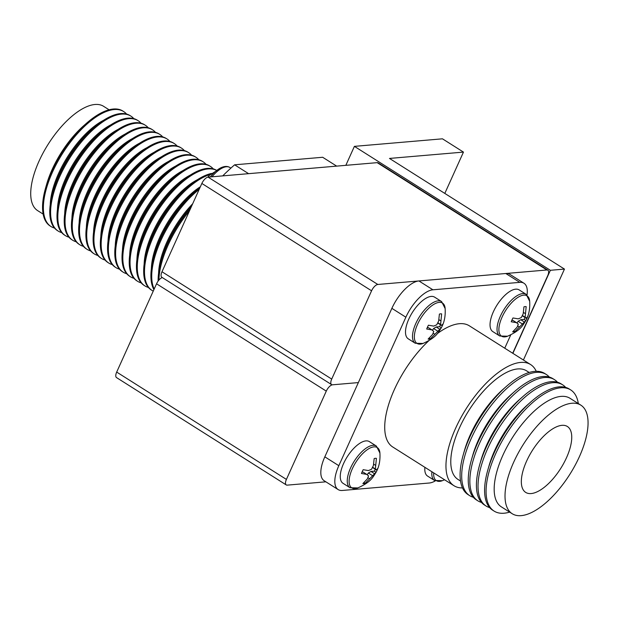 <?xml version="1.0" encoding="UTF-8"?>
<svg xmlns="http://www.w3.org/2000/svg" width="619" height="619" viewBox="0 0 619 619"><rect width="100%" height="100%" fill="white"/><g stroke="black" fill="none" stroke-linecap="round" stroke-linejoin="round"><path stroke-width="0.93" d="M550.376 270.294L564.466 269.087L389.49 158.433L463.461 152.096L442.461 138.818L354.401 146.363L550.376 270.294L512.872 353.348M354.401 146.363L345.835 165.335M463.461 152.096L444.806 193.414M564.466 269.087L523.411 360.01M286.257 484.932L116.534 377.598A6.879 2.963 -57.7 0 1 116.689 372.081L286.411 479.416A6.879 2.963 122.3 0 0 286.257 484.932A6.879 2.963 122.3 0 0 287.216 485.134L325.88 481.822M512.702 353.232L547.707 275.703A6.879 2.963 122.3 0 0 547.861 270.194A6.879 2.963 122.3 0 0 546.902 269.985L377.822 284.469A6.879 2.963 122.3 0 0 371.578 290.791L331.714 379.083A6.879 2.963 122.3 0 0 331.56 384.6A6.879 2.963 122.3 0 0 332.519 384.801L358.355 382.588L332.519 384.801A6.879 2.963 122.3 0 0 326.283 391.123L156.553 283.788L116.689 372.081M156.553 283.788A6.879 2.963 -57.7 0 1 162.302 277.56M326.283 391.123L286.411 479.416M148.398 287.448A68.013 29.279 -57.7 0 1 144.9 285.908A68.013 29.279 -57.7 0 1 151.09 222.02A68.013 29.279 -57.7 0 1 208.108 168.933A68.013 29.279 -57.7 0 1 216.077 170.132M144.9 285.908L144.065 285.382A68.013 29.279 -57.7 0 1 139.492 247.36A68.013 29.279 -57.7 0 1 180.454 182.59A68.013 29.279 -57.7 0 1 207.28 168.407A68.013 29.279 -57.7 0 1 216.178 170.078M141.171 282.883A68.013 29.279 -57.7 0 1 137.673 281.343A68.013 29.279 -57.7 0 1 143.871 217.447A68.013 29.279 -57.7 0 1 200.889 164.368A68.013 29.279 -57.7 0 1 210.375 166.387A68.013 29.279 -57.7 0 1 213.269 168.886M137.673 281.343L136.838 280.817A68.013 29.279 -57.7 0 1 132.265 242.795A68.013 29.279 -57.7 0 1 173.227 178.017A68.013 29.279 -57.7 0 1 200.053 163.842A68.013 29.279 -57.7 0 1 209.539 165.853L210.375 166.387M133.952 278.318A68.013 29.279 -57.7 0 1 130.447 276.778A68.013 29.279 -57.7 0 1 136.644 212.882A68.013 29.279 -57.7 0 1 193.662 159.795A68.013 29.279 -57.7 0 1 203.148 161.814A68.013 29.279 -57.7 0 1 206.042 164.314M130.447 276.778L129.619 276.244A68.013 29.279 -57.7 0 1 125.046 238.23A68.013 29.279 -57.7 0 1 166.008 173.452A68.013 29.279 -57.7 0 1 192.834 159.269A68.013 29.279 -57.7 0 1 202.32 161.288L203.148 161.814M126.725 273.745A68.013 29.279 -57.7 0 1 123.227 272.205A68.013 29.279 -57.7 0 1 129.425 208.317A68.013 29.279 -57.7 0 1 186.443 155.23A68.013 29.279 -57.7 0 1 195.929 157.249A68.013 29.279 -57.7 0 1 198.815 159.748M123.227 272.205L122.392 271.679A68.013 29.279 -57.7 0 1 117.819 233.657A68.013 29.279 -57.7 0 1 158.781 168.886A68.013 29.279 -57.7 0 1 185.607 154.704A68.013 29.279 -57.7 0 1 195.093 156.723L195.929 157.249M119.506 269.18A68.013 29.279 -57.7 0 1 116.001 267.64A68.013 29.279 -57.7 0 1 122.198 203.744A68.013 29.279 -57.7 0 1 179.216 150.665A68.013 29.279 -57.7 0 1 188.702 152.676A68.013 29.279 -57.7 0 1 191.596 155.183M116.001 267.64L115.173 267.114A68.013 29.279 -57.7 0 1 110.592 229.092A68.013 29.279 -57.7 0 1 151.562 164.314A68.013 29.279 -57.7 0 1 178.388 150.138A68.013 29.279 -57.7 0 1 187.874 152.15L188.702 152.676M112.279 264.607A68.013 29.279 -57.7 0 1 108.782 263.067A68.013 29.279 -57.7 0 1 114.979 199.179A68.013 29.279 -57.7 0 1 171.997 146.092A68.013 29.279 -57.7 0 1 181.483 148.111A68.013 29.279 -57.7 0 1 184.369 150.61M108.782 263.067L107.946 262.541A68.013 29.279 -57.7 0 1 103.373 224.519A68.013 29.279 -57.7 0 1 144.335 159.748A68.013 29.279 -57.7 0 1 171.161 145.566A68.013 29.279 -57.7 0 1 180.647 147.585L181.483 148.111M105.06 260.042A68.013 29.279 -57.7 0 1 101.555 258.502A68.013 29.279 -57.7 0 1 107.752 194.606A68.013 29.279 -57.7 0 1 164.77 141.527A68.013 29.279 -57.7 0 1 174.256 143.546A68.013 29.279 -57.7 0 1 177.15 146.045M101.555 258.502L100.727 257.976A68.013 29.279 -57.7 0 1 96.146 219.954A68.013 29.279 -57.7 0 1 137.116 155.183A68.013 29.279 -57.7 0 1 163.934 141A68.013 29.279 -57.7 0 1 173.428 143.02L174.256 143.546M97.833 255.477A68.013 29.279 -57.7 0 1 94.336 253.937A68.013 29.279 -57.7 0 1 100.526 190.041A68.013 29.279 -57.7 0 1 157.551 136.961A68.013 29.279 -57.7 0 1 167.037 138.973A68.013 29.279 -57.7 0 1 169.923 141.48M94.336 253.937L93.5 253.411A68.013 29.279 -57.7 0 1 88.927 215.389A68.013 29.279 -57.7 0 1 129.889 150.61A68.013 29.279 -57.7 0 1 156.715 136.428A68.013 29.279 -57.7 0 1 166.202 138.447L167.037 138.973M90.606 250.904A68.013 29.279 -57.7 0 1 87.109 249.364A68.013 29.279 -57.7 0 1 93.307 185.476A68.013 29.279 -57.7 0 1 150.324 132.389A68.013 29.279 -57.7 0 1 159.81 134.408A68.013 29.279 -57.7 0 1 162.704 136.907M87.109 249.364L86.273 248.838A68.013 29.279 -57.7 0 1 81.7 210.816A68.013 29.279 -57.7 0 1 122.663 146.045A68.013 29.279 -57.7 0 1 149.488 131.862A68.013 29.279 -57.7 0 1 158.975 133.882L159.81 134.408M83.387 246.339A68.013 29.279 -57.7 0 1 79.89 244.799A68.013 29.279 -57.7 0 1 86.08 180.903A68.013 29.279 -57.7 0 1 143.105 127.823A68.013 29.279 -57.7 0 1 152.591 129.843A68.013 29.279 -57.7 0 1 155.477 132.342M79.89 244.799L79.054 244.273A68.013 29.279 -57.7 0 1 74.481 206.251A68.013 29.279 -57.7 0 1 115.444 141.472A68.013 29.279 -57.7 0 1 142.269 127.297A68.013 29.279 -57.7 0 1 151.756 129.309L152.591 129.843M76.16 241.766A68.013 29.279 -57.7 0 1 72.663 240.226A68.013 29.279 -57.7 0 1 78.861 176.338A68.013 29.279 -57.7 0 1 135.878 123.251A68.013 29.279 -57.7 0 1 145.364 125.27A68.013 29.279 -57.7 0 1 148.258 127.769M72.663 240.226L71.827 239.7A68.013 29.279 -57.7 0 1 67.254 201.686A68.013 29.279 -57.7 0 1 108.217 136.907A68.013 29.279 -57.7 0 1 135.043 122.724A68.013 29.279 -57.7 0 1 144.529 124.744L145.364 125.27M68.941 237.201A68.013 29.279 -57.7 0 1 65.444 235.661A68.013 29.279 -57.7 0 1 71.634 171.773A68.013 29.279 -57.7 0 1 128.651 118.686A68.013 29.279 -57.7 0 1 138.145 120.705A68.013 29.279 -57.7 0 1 141.031 123.204M65.444 235.661L64.608 235.135A68.013 29.279 -57.7 0 1 60.035 197.113A68.013 29.279 -57.7 0 1 100.998 132.342A68.013 29.279 -57.7 0 1 127.823 118.159A68.013 29.279 -57.7 0 1 137.31 120.179L138.145 120.705M61.714 232.636A68.013 29.279 -57.7 0 1 58.217 231.096A68.013 29.279 -57.7 0 1 64.415 167.2A68.013 29.279 -57.7 0 1 121.432 114.12A68.013 29.279 -57.7 0 1 130.918 116.132A68.013 29.279 -57.7 0 1 133.812 118.639M58.217 231.096L57.381 230.57A68.013 29.279 -57.7 0 1 52.808 192.548A68.013 29.279 -57.7 0 1 93.771 127.769A68.013 29.279 -57.7 0 1 120.597 113.587A68.013 29.279 -57.7 0 1 130.083 115.606L130.918 116.132M54.495 228.063A68.013 29.279 -57.7 0 1 50.99 226.523A68.013 29.279 -57.7 0 1 57.188 162.635A68.013 29.279 -57.7 0 1 114.206 109.548A68.013 29.279 -57.7 0 1 123.692 111.567A68.013 29.279 -57.7 0 1 126.586 114.066M50.99 226.523L50.162 225.997A68.013 29.279 -57.7 0 1 45.589 187.975A68.013 29.279 -57.7 0 1 86.552 123.204A68.013 29.279 -57.7 0 1 113.378 109.021A68.013 29.279 -57.7 0 1 122.864 111.041L123.692 111.567M43.121 214.089L37.627 210.615A61.699 26.563 -57.7 0 1 43.253 152.645A61.699 26.563 -57.7 0 1 94.986 104.487A61.699 26.563 -57.7 0 1 103.59 106.313L109.083 109.787M45.589 187.975L46.603 184.416A61.699 26.563 -57.7 0 1 83.766 125.649L86.552 123.204M50.247 204.657A61.699 26.563 -57.7 0 1 103.621 120.264M52.808 192.548L53.83 188.981A61.699 26.563 -57.7 0 1 90.993 130.214L93.771 127.769M57.466 209.23A61.699 26.563 -57.7 0 1 110.84 124.829M60.035 197.113L61.049 193.554A61.699 26.563 -57.7 0 1 98.212 134.787L100.998 132.342M64.693 213.795A61.699 26.563 -57.7 0 1 118.067 129.402M67.254 201.686L68.276 198.119A61.699 26.563 -57.7 0 1 105.439 139.352L108.217 136.907M71.912 218.368A61.699 26.563 -57.7 0 1 125.286 133.967M74.481 206.251L75.495 202.692A61.699 26.563 -57.7 0 1 112.658 143.925L115.444 141.472M79.139 222.933A61.699 26.563 -57.7 0 1 132.512 138.532M81.7 210.816L82.722 207.257A61.699 26.563 -57.7 0 1 119.885 148.49L122.663 146.045M86.366 227.498A61.699 26.563 -57.7 0 1 139.739 143.105M88.927 215.389L89.941 211.822A61.699 26.563 -57.7 0 1 127.104 153.055L129.889 150.61M93.585 232.071A61.699 26.563 -57.7 0 1 146.958 147.67M96.146 219.954L97.168 216.395A61.699 26.563 -57.7 0 1 134.331 157.628L137.116 155.183M100.812 236.636A61.699 26.563 -57.7 0 1 154.185 152.243M103.373 224.519L104.387 220.96A61.699 26.563 -57.7 0 1 141.558 162.193L144.335 159.748M108.031 241.209A61.699 26.563 -57.7 0 1 161.404 156.808M110.592 229.092L111.613 225.533A61.699 26.563 -57.7 0 1 148.777 166.759L151.562 164.314M115.258 245.774A61.699 26.563 -57.7 0 1 168.631 161.373M117.819 233.657L118.833 230.098A61.699 26.563 -57.7 0 1 156.003 171.331L158.781 168.886M122.477 250.339A61.699 26.563 -57.7 0 1 175.85 165.946M125.046 238.23L126.059 234.663A61.699 26.563 -57.7 0 1 163.223 175.897L166.008 173.452M129.704 254.912A61.699 26.563 -57.7 0 1 183.077 170.511M132.265 242.795L133.286 239.236A61.699 26.563 -57.7 0 1 170.449 180.469L173.227 178.017M136.923 259.477A61.699 26.563 -57.7 0 1 190.296 175.076M139.492 247.36L140.505 243.801A61.699 26.563 -57.7 0 1 177.668 185.035L180.454 182.59M144.15 264.042A61.699 26.563 -57.7 0 1 197.523 179.649M153.249 291.116A68.013 29.279 -57.7 0 1 152.119 290.481L151.284 289.955A68.013 29.279 -57.7 0 1 146.711 251.933L147.732 248.366A61.699 26.563 -57.7 0 1 184.895 189.6L187.673 187.155A68.013 29.279 -57.7 0 1 211.481 173.436M146.711 251.933A68.013 29.279 -57.7 0 1 187.673 187.155M152.119 290.481A68.013 29.279 -57.7 0 1 156.197 230.655A68.013 29.279 -57.7 0 1 210.328 174.465M151.369 268.615A61.699 26.563 -57.7 0 1 200.378 186.729M153.922 289.615A68.013 29.279 -57.7 0 1 153.938 256.498L154.951 252.939A61.699 26.563 -57.7 0 1 192.114 194.173L194.9 191.728A68.013 29.279 -57.7 0 1 200.014 187.534M153.938 256.498A68.013 29.279 -57.7 0 1 194.9 191.728M154.177 289.042A68.013 29.279 -57.7 0 1 199.194 189.344M158.596 273.18A61.699 26.563 -57.7 0 1 192.679 203.775M158.116 281.096A68.013 29.279 -57.7 0 1 161.157 261.063L162.178 257.504A61.699 26.563 -57.7 0 1 191.464 206.475M161.157 261.063A68.013 29.279 -57.7 0 1 190.954 207.597M158.951 280.043A68.013 29.279 -57.7 0 1 189.499 210.831M234.609 164.816L248.606 173.668L336.666 166.124L322.669 157.272L234.609 164.816A143.36 61.714 122.3 0 0 222.732 175.881M578.316 403.557A71.68 30.857 122.3 0 0 570.726 389.931L569.24 388.995A71.68 30.857 122.3 0 0 530.97 401.808L527.682 404.702A64.221 27.646 122.3 0 0 494.767 450.315A64.221 27.646 122.3 0 0 488.995 465.875L487.795 470.084A71.68 30.857 122.3 0 0 492.616 510.157L494.101 511.093A71.68 30.857 122.3 0 0 509.661 512.114M530.97 401.808A71.68 30.857 122.3 0 0 494.233 452.713A71.68 30.857 122.3 0 0 487.795 470.084M565.65 387.393A71.68 30.857 122.3 0 0 562.671 384.84A71.68 30.857 122.3 0 0 487.671 448.566A71.68 30.857 122.3 0 0 486.047 506.002A71.68 30.857 122.3 0 0 489.637 507.595M562.671 384.84L561.077 383.826A71.68 30.857 122.3 0 0 522.8 396.647A71.68 30.857 122.3 0 0 486.07 447.552A71.68 30.857 122.3 0 0 479.624 464.915A71.68 30.857 122.3 0 0 484.453 504.988L486.047 506.002M522.8 396.647L519.519 399.541A64.221 27.646 122.3 0 0 486.604 445.146A64.221 27.646 122.3 0 0 480.831 460.706L479.624 464.915M557.487 382.233A71.68 30.857 122.3 0 0 554.508 379.671A71.68 30.857 122.3 0 0 479.501 443.397A71.68 30.857 122.3 0 0 477.883 500.841A71.68 30.857 122.3 0 0 481.474 502.435M554.508 379.671L552.906 378.666A71.68 30.857 122.3 0 0 514.637 391.487A71.68 30.857 122.3 0 0 477.907 442.392A71.68 30.857 122.3 0 0 471.461 459.755A71.68 30.857 122.3 0 0 476.282 499.827L477.883 500.841M514.637 391.487L511.348 394.373A64.221 27.646 122.3 0 0 478.433 439.985A64.221 27.646 122.3 0 0 472.668 455.545L471.461 459.755M549.324 377.072A71.68 30.857 122.3 0 0 546.345 374.51A71.68 30.857 122.3 0 0 471.338 438.237A71.68 30.857 122.3 0 0 469.72 495.672A71.68 30.857 122.3 0 0 473.303 497.266M546.345 374.51L544.743 373.497A71.68 30.857 122.3 0 0 506.474 386.318A71.68 30.857 122.3 0 0 469.736 437.223A71.68 30.857 122.3 0 0 463.298 454.586A71.68 30.857 122.3 0 0 468.119 494.658L469.72 495.672M506.474 386.318L503.185 389.212A64.221 27.646 122.3 0 0 470.27 434.824A64.221 27.646 122.3 0 0 464.498 450.377L463.298 454.586M529.175 372.476L526.63 370.866A64.221 27.646 122.3 0 0 459.422 427.961A64.221 27.646 122.3 0 0 457.975 479.423L460.521 481.04M428.75 340.783A71.68 30.857 122.3 0 0 394.365 389.56A71.68 30.857 122.3 0 0 392.748 446.995L453.99 485.722A71.68 30.857 122.3 0 0 462.486 487.927M536.247 371.299A71.68 30.857 122.3 0 0 530.615 364.56A71.68 30.857 122.3 0 0 455.607 428.286A71.68 30.857 122.3 0 0 453.99 485.722M566.501 457.735A38.997 16.79 122.3 0 0 567.383 426.491A38.997 16.79 122.3 0 0 526.583 461.155A38.997 16.79 122.3 0 0 525.701 492.407A38.997 16.79 122.3 0 0 566.501 457.735M580.87 405.166L570.022 398.303A64.221 27.646 122.3 0 0 502.814 455.406A64.221 27.646 122.3 0 0 501.367 506.868L512.215 513.731A64.221 27.646 122.3 0 0 579.415 456.629A64.221 27.646 122.3 0 0 580.87 405.166A64.221 27.646 122.3 0 0 513.662 462.261A64.221 27.646 122.3 0 0 512.215 513.731M570.726 389.931A71.68 30.857 122.3 0 0 495.718 453.65A71.68 30.857 122.3 0 0 494.101 511.093M510.76 334.887L504.748 348.203M527.04 295.008A29.82 12.837 122.3 0 0 523.96 283.247A29.82 12.837 122.3 0 0 519.805 282.357L505.808 273.505A29.82 12.837 -57.7 0 1 509.963 274.395L523.96 283.247M324.828 456.837L338.825 465.689A29.82 12.837 122.3 0 0 338.152 489.583L324.155 480.731A29.82 12.837 -57.7 0 1 324.828 456.837L391.873 308.347A29.82 12.837 -57.7 0 1 418.916 280.949L432.913 289.8L519.805 282.357M432.913 289.8A29.82 12.837 122.3 0 0 405.871 317.199L391.873 308.347M338.825 465.689L405.871 317.199M338.152 489.583A29.82 12.837 122.3 0 0 342.315 490.465L429.199 483.021A29.82 12.837 122.3 0 0 435.319 480.901M530.615 364.56L469.372 325.834A71.68 30.857 122.3 0 0 437.347 333.595M418.916 280.949L505.808 273.505M331.56 384.6L161.838 277.266A6.879 2.963 -57.7 0 1 161.992 271.749L331.714 379.083M371.578 290.791L201.856 183.456L161.992 271.749M201.856 183.456A6.879 2.963 -57.7 0 1 208.092 177.135L377.18 162.65A6.879 2.963 -57.7 0 1 378.139 162.851L547.861 270.194M210.282 176.949A23.855 10.268 -57.7 0 1 213.702 173.15A23.855 10.268 -57.7 0 1 221.053 167.71A23.855 10.268 -57.7 0 1 222.368 167.169M442.276 325.857A14.454 6.221 122.3 0 0 443.049 323.954L441.509 325.424L440.612 324.48L441.633 313.895A14.454 6.221 122.3 0 0 439.405 314.088L438.639 321.083L436.743 324.813L433.687 326.097L428.425 325.207A14.454 6.221 122.3 0 0 427.481 327.126A14.454 6.221 122.3 0 0 426.7 329.022L431.969 329.904L433.764 331.42L432.604 334.438L428.116 339.08A14.454 6.221 122.3 0 0 430.352 338.887L441.324 327.768A14.454 6.221 122.3 0 0 441.819 326.817A14.454 6.221 122.3 0 0 442.276 325.857M441.819 326.817L442.306 325.78C443.111 324.023 445.812 318.421 445.115 308.208A23.855 10.268 122.3 0 0 434.027 304.238A23.855 10.268 122.3 0 0 417.554 324.302A23.855 10.268 122.3 0 0 422.746 343.576C436.24 337.634 438.035 332.844 441.301 327.822L439.606 326.677L436.202 326.971L439.784 329.238M415.248 343.251A24.659 10.616 122.3 0 1 415.806 323.497A24.659 10.616 122.3 0 1 441.61 301.577L434.608 297.143A24.659 10.616 122.3 0 0 408.811 319.071A24.659 10.616 122.3 0 0 408.254 338.825L415.248 343.251L423.087 343.452M438.894 319.644L440.867 320.89M437.865 322.747L440.612 324.48M437.741 322.994L441.509 325.424M440.535 324.813A14.454 6.221 -57.7 0 1 439.606 326.677M436.202 326.971L433.594 328.542L437.625 331.088M433.594 328.542L432.418 330.275M433.153 333.184L434.84 334.252M429.176 338.152L430.352 338.887M427.203 327.745L428.387 327.644L431.969 329.904M526.815 318.615A14.454 6.221 122.3 0 0 527.589 316.711L526.049 318.181L525.152 317.238L526.173 306.653A14.454 6.221 122.3 0 0 523.945 306.846L523.179 313.841L521.283 317.57L518.227 318.855L512.965 317.965A14.454 6.221 122.3 0 0 512.021 319.876A14.454 6.221 122.3 0 0 511.24 321.779L516.509 322.661L518.304 324.178L517.144 327.196L512.656 331.838A14.454 6.221 122.3 0 0 514.892 331.645L525.871 320.526A14.454 6.221 122.3 0 0 526.359 319.574A14.454 6.221 122.3 0 0 526.815 318.615M526.359 319.574L526.846 318.537C527.651 316.781 530.351 311.179 529.655 300.966A23.855 10.268 122.3 0 0 518.567 296.996A23.855 10.268 122.3 0 0 502.094 317.06A23.855 10.268 122.3 0 0 507.286 336.334C520.78 330.391 522.575 325.594 525.841 320.58L524.146 319.435L520.741 319.729L524.324 321.996M499.788 336.009A24.659 10.616 122.3 0 1 500.345 316.255A24.659 10.616 122.3 0 1 526.15 294.327L519.155 289.901A24.659 10.616 122.3 0 0 493.351 311.829A24.659 10.616 122.3 0 0 492.794 331.583L499.788 336.009L507.626 336.21M523.434 312.402L525.407 313.647M522.405 315.497L525.152 317.238M522.281 315.752L526.049 318.181M525.074 317.57A14.454 6.221 -57.7 0 1 524.146 319.435M520.741 319.729L518.134 321.3L522.173 323.845M518.134 321.3L516.958 323.033M517.693 325.942L519.38 327.01M513.716 330.91L514.892 331.645M511.751 320.503L512.927 320.402L516.509 322.661M377.041 470.332A14.454 6.221 122.3 0 0 377.814 468.436L376.275 469.906L375.377 468.962L376.398 458.377A14.454 6.221 122.3 0 0 374.17 458.563L373.404 465.558L371.508 469.287L368.452 470.572L363.191 469.689A14.454 6.221 122.3 0 0 362.247 471.601A14.454 6.221 122.3 0 0 361.465 473.496L366.734 474.386L368.529 475.903L367.369 478.92L362.881 483.563A14.454 6.221 122.3 0 0 365.117 483.369L376.097 472.251A14.454 6.221 122.3 0 0 376.584 471.299A14.454 6.221 122.3 0 0 377.041 470.332M376.584 471.299L377.072 470.254C377.876 468.506 380.577 462.904 379.88 452.682A23.855 10.268 122.3 0 0 368.792 448.721A23.855 10.268 122.3 0 0 352.319 468.776A23.855 10.268 122.3 0 0 357.511 488.051C371.005 482.116 372.8 477.319 376.066 472.305L374.371 471.16L370.967 471.454L374.549 473.713M350.014 487.733A24.659 10.616 122.3 0 1 350.571 467.972A24.659 10.616 122.3 0 1 376.375 446.051L369.381 441.626A24.659 10.616 122.3 0 0 343.576 463.546A24.659 10.616 122.3 0 0 343.019 483.307L350.014 487.733L357.852 487.927M373.659 464.118L375.632 465.372M372.63 467.221L375.377 468.962M372.506 467.469L376.275 469.906M375.3 469.287A14.454 6.221 -57.7 0 1 374.371 471.16M370.967 471.454L368.359 473.017L372.39 475.57M368.359 473.017L367.183 474.758M367.918 477.667L369.605 478.727M363.941 482.627L365.117 483.369M361.976 472.22L363.152 472.119L366.734 474.386M433.687 472.885A23.855 10.268 122.3 0 0 442.051 480.808L444.604 479.795M424.897 467.33A24.659 10.616 122.3 0 0 427.559 476.065L434.561 480.491L442.392 480.684M546.902 269.985L377.18 162.65M208.092 177.135L377.822 284.469M211.961 176.802A24.659 10.616 -57.7 0 1 214.979 173.506A24.659 10.616 -57.7 0 1 229.866 167.486C227.506 166.031 224.573 166.101 221.053 167.71M431.892 471.755A24.659 10.616 122.3 0 0 434.561 480.491M222.035 167.292L209.64 175.131L207.729 177.196M230.872 168.128L229.866 167.486M441.61 301.577L445.146 308.564M526.15 294.327L529.686 301.321M376.375 446.051L379.911 453.046"/></g></svg>
